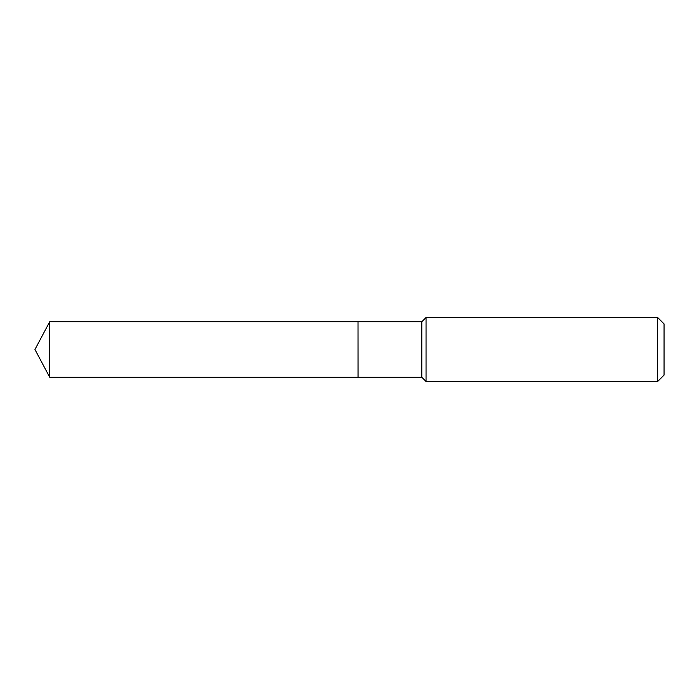 <?xml version="1.0" encoding="UTF-8"?>
<svg xmlns="http://www.w3.org/2000/svg" width="699" height="699" viewBox="0 0 699 699"><rect width="100%" height="100%" fill="white"/><g stroke="black" fill="none" stroke-linecap="round" stroke-linejoin="round"><path stroke-width="0.52" stroke-dasharray="3.5 2.62" d="M49.69 377.224L49.69 321.776M358.028 377.224L358.028 321.776M358.028 349.5L358.028 377.163L358.028 349.5M358.089 377.224L358.089 321.776M664.05 375.092L664.05 323.908M657.654 381.488L657.654 317.512M426.049 381.488L426.049 317.512M421.794 377.224L421.794 321.776"/><path stroke-width="1.05" d="M49.69 321.776L49.69 377.224L358.028 377.224L358.028 321.776L49.69 321.776L34.95 349.5L49.69 377.224M358.028 321.837L358.089 377.224L421.794 377.224L426.049 381.488L657.654 381.488L657.654 317.512L426.049 317.512L426.049 381.488M657.654 317.512L664.05 323.908L664.05 375.092L657.654 381.488M358.089 321.776L421.794 321.776L421.794 377.224M421.794 321.776L426.049 317.512"/></g></svg>
